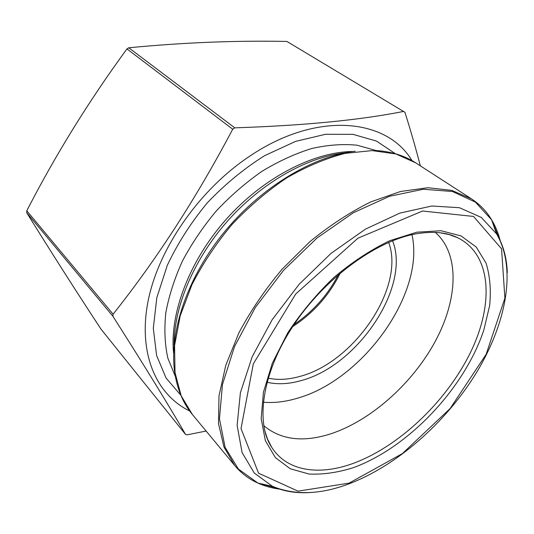 <?xml version="1.0" encoding="UTF-8"?>
<svg xmlns="http://www.w3.org/2000/svg" width="534" height="534" viewBox="0 0 534 534"><rect width="100%" height="100%" fill="white"/><g stroke="black" fill="none" stroke-linecap="round" stroke-linejoin="round"><path stroke-width="0.8" d="M206.131 431.051L187.067 434.83L185.585 434.482C169.331 406.267 145.101 366.858 112.894 316.248L113.101 314.186C156.649 259.431 196.525 197.774 232.717 129.215L234.766 127.846L128.781 47.78C182.848 42.546 235.554 40.43 286.905 41.438L404.932 112.307C410.913 131.331 416.039 149.166 420.318 165.82M234.766 127.846C303.933 125.563 360.25 120.083 403.731 111.392M232.717 129.215L126.965 48.914L128.781 47.78M113.101 314.186L26.78 210.803C55.523 154.853 88.918 100.886 126.965 48.914M112.894 316.248L26.7 212.692L26.78 210.803M185.585 434.482L100.999 329.124C76.048 291.17 51.284 252.362 26.7 212.692M189.65 410.973C156.609 394.98 137.859 354.149 147.978 301.683C158.077 249.351 198.601 190.404 249.064 156.629C316.789 110.451 387.037 118.455 411.941 160.574M388.672 242.389C405.48 287.299 353.902 362.8 299.514 376.517C288.26 379.647 277.793 380.201 268.128 378.165M392.577 240.761C411.013 287.005 357.433 366.224 300.715 380.702C288.56 384.126 277.313 384.634 266.98 382.237M411.968 234.673C425.398 293.486 362.619 380.368 296.791 398.411C285.069 401.855 273.882 403.123 263.229 402.215M435.29 232.383C460.114 254.131 457.865 299.494 435.27 341.359C412.542 383.325 371.324 420.351 331.053 433.728C303.379 442.673 280.931 439.976 263.723 425.645M174.057 345.405C173.73 307.324 193.662 259.284 227.698 220.882C261.8 182.535 307.13 157.049 344.991 152.857M192.373 414.477L234.78 465.588L223.986 447.071L218.506 423.636L218.987 395.988L225.809 365.216L238.972 332.709C250.733 310.668 265.118 289.495 282.112 269.189L309.974 241.608C329.925 225.315 350.197 212.085 370.79 201.905L400.54 191.479L427.934 187.721L451.857 190.391L471.522 198.915L415.739 162.863L395.848 153.946L372.044 150.595L345.158 153.365C326.027 158.284 306.569 166.448 286.778 177.849C267.24 190.985 248.944 206.578 231.896 224.607C216.01 243.671 202.7 263.683 191.966 284.649L180.218 315.768L174.578 345.511L175.018 372.538L181.159 395.774L192.373 414.477C183.703 404.011 177.989 391.035 175.232 375.549C168.157 336.313 185.291 281.038 222.151 234.74C259.03 188.482 311.789 156.389 355.163 151.189M276.979 488.183L258.937 483.29M491.961 220.796L498.956 238.137M500.204 240.747C498.315 233.104 495.445 226.122 491.607 219.794L475.407 202.119L452.385 191.492L423.322 189.243L389.62 196.258L353.348 212.732L317.042 237.984L283.481 270.398L255.272 307.564L234.499 346.606L222.438 384.58L219.467 418.876L225.141 447.472L238.424 469.072L257.895 483.056C264.63 486.12 271.906 488.143 279.723 489.117M312.19 492.381C297.438 493.643 284.208 491.634 272.507 486.354L254.304 473.064L242.076 452.525L237.123 425.351L240.38 392.784L252.202 356.732L272.2 319.652L299.133 284.295L331.047 253.363L365.496 229.113L399.893 213.099L431.839 206.004L459.414 207.706L481.254 217.411L496.613 233.912C503.248 244.919 506.806 257.835 507.3 272.654M349.116 483.13L402.376 453.613L450.162 408.51L486.174 354.282L504.884 298.172L501.573 248.837L473.518 216.444L422.574 211.023L357.92 238.197L295.723 294L253.316 363.854L241.021 428.582L258.563 473.191L298.039 491.153L349.116 483.13M173.637 353.441C169.338 314.212 189.029 261.206 226.082 219.447C263.155 177.709 313.451 151.87 352.914 151.489M175.406 376.537L167.876 358.247C164.806 344.417 164.118 329.278 165.807 312.831C168.931 295.863 174.491 278.561 182.494 260.919C191.819 243.397 203.12 226.71 216.39 210.843C230.575 195.784 245.807 182.588 262.094 171.247C278.668 161.215 295.189 153.645 311.662 148.532C327.796 144.901 342.908 143.793 357.012 145.201L376.056 150.515M180.899 395.334L166.101 378.092L156.602 355.484L153.305 328.303L156.802 297.738L167.289 265.371C177.628 243.451 190.978 222.591 207.332 202.8C225.048 184.217 244.172 168.49 264.71 155.621L295.609 141.376L325.546 134.281L352.927 134.334L376.497 141.089L395.38 153.739M353.288 467.684C408.53 447.652 464.587 388.185 483.851 329.959L489.625 305.715C491.18 290.116 489.992 275.931 486.067 263.149L476.235 247.062L461.076 235.928L441.011 230.721L416.86 232.19L389.853 240.674C370.903 249.758 352.26 262.014 333.917 277.44C316.335 294.347 300.949 312.824 287.759 332.862L272.38 363.067L263.422 392.256L261.173 418.623L265.385 440.744L275.404 457.638L290.296 468.779L308.979 474.025C322.923 474.699 337.688 472.583 353.288 467.684M440.016 232.764L449.281 234.6L457.618 237.703C492.301 254.758 493.983 305.288 469.853 353.735C445.636 402.369 398.424 447.118 352.38 463.692C318.691 475.794 286.725 471.228 271.652 447.185L267.581 439.282L264.657 430.311M340.325 272.961C329.331 295.142 313.478 312.997 292.759 326.541M234.78 465.588C241.255 473.264 248.964 479.085 257.895 483.056L272.507 486.354C294.808 495.459 320.18 494.658 348.635 483.971C396.815 465.815 445.383 422.955 475.887 373.606C505.978 324.238 517.119 269.396 496.613 233.912L491.607 219.794C486.607 211.397 479.912 204.435 471.522 198.915M448.86 234.479L457.618 237.703C446.718 232.257 432.734 230.988 415.666 233.905C375.362 241.148 323.764 279.028 292.772 326.514C261.473 373.96 255.639 423.629 271.652 447.185L267.414 438.875M415.739 162.863C404.325 155.494 390.761 151.356 375.055 150.454M294.087 324.532C313.064 311.569 327.863 294.901 338.489 274.523"/></g></svg>
